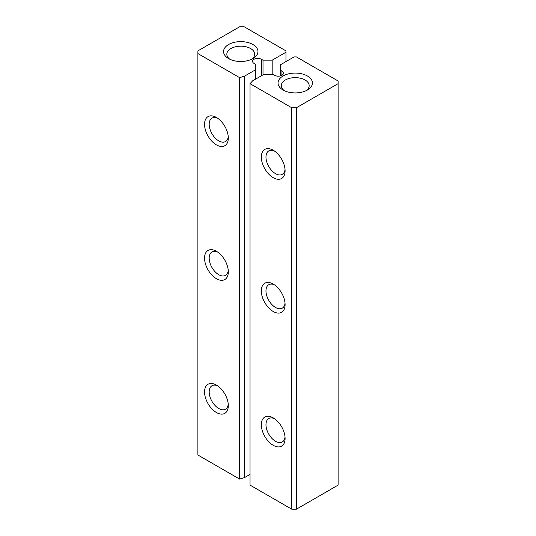 <?xml version="1.0" encoding="UTF-8"?>
<svg xmlns="http://www.w3.org/2000/svg" width="536" height="536" viewBox="0 0 536 536"><rect width="100%" height="100%" fill="white"/><g stroke="black" fill="none" stroke-linecap="round" stroke-linejoin="round"><path stroke-width="0.8" d="M296.395 107.756L296.395 509.2L338.109 485.113L338.109 83.67L296.395 107.756L291.758 107.756L250.037 83.67L252.624 80.836L263.819 74.377L272.992 74.377L274.606 75.308A5.166 2.982 0 0 0 280.234 75.951A5.166 2.982 0 0 0 283.417 73.198A5.166 2.982 0 0 0 281.909 71.094L280.295 70.162L280.295 64.863L294.076 56.91L296.395 56.91L338.109 80.996L338.109 83.67M296.395 509.2L291.758 509.2L291.758 107.756M291.758 509.2L250.037 485.113L250.037 83.67M283.068 75.978A17.206 9.936 0 0 0 283.068 90.028A17.206 9.936 0 0 0 307.403 90.028A17.206 9.936 0 0 0 307.403 75.978A17.206 9.936 0 0 0 283.068 75.978M285.092 170.816A16.797 9.702 -120 0 0 273.213 150.241A16.797 9.702 -120 0 0 261.334 157.102A16.797 9.702 -120 0 0 273.213 177.677A16.797 9.702 -120 0 0 285.092 170.816M285.092 304.629A16.797 9.702 -120 0 0 273.213 284.06A16.797 9.702 -120 0 0 261.334 290.914A16.797 9.702 -120 0 0 273.213 311.49A16.797 9.702 -120 0 0 285.092 304.629M285.092 438.448A16.797 9.702 -120 0 0 273.213 417.872A16.797 9.702 -120 0 0 261.334 424.726A16.797 9.702 -120 0 0 273.213 445.302A16.797 9.702 -120 0 0 285.092 438.448M280.295 75.938L280.295 70.162M306.123 90.698A13.929 8.04 0 0 0 309.165 85.68A13.929 8.04 0 0 0 300.562 78.249A13.929 8.04 0 0 0 285.38 79.991A13.929 8.04 0 0 0 281.3 85.68A13.929 8.04 0 0 0 284.348 90.698M274.439 151.018A13.521 7.806 -120 0 0 268.771 150.911A13.521 7.806 -120 0 0 268.771 166.522A13.521 7.806 -120 0 0 282.291 174.327A13.521 7.806 -120 0 0 285.031 169.369M274.439 284.837A13.521 7.806 -120 0 0 268.771 284.723A13.521 7.806 -120 0 0 268.771 300.341A13.521 7.806 -120 0 0 282.291 308.146A13.521 7.806 -120 0 0 285.031 303.182M274.439 418.65A13.521 7.806 -120 0 0 268.771 418.542A13.521 7.806 -120 0 0 268.771 434.153A13.521 7.806 -120 0 0 282.291 441.959A13.521 7.806 -120 0 0 285.031 437.001M261.394 59.248L263.009 60.179L272.181 60.179L285.963 52.227L285.963 50.887L244.242 26.8L239.605 26.8L197.891 50.887L197.891 53.56L239.605 77.646L244.517 76.152L255.706 69.693L255.706 64.394L254.091 63.462A5.166 2.982 0 0 1 252.583 61.359A5.166 2.982 0 0 1 255.766 58.605A5.166 2.982 0 0 1 261.394 59.248L261.394 75.777M263.009 74.846L263.009 60.179M272.181 74.377L272.181 60.179M197.891 53.56L197.891 455.004L239.605 479.09L244.517 477.596L250.037 474.407M228.597 44.528A17.206 9.936 0 0 0 228.597 58.578A17.206 9.936 0 0 0 252.932 58.578A17.206 9.936 0 0 0 252.932 44.528A17.206 9.936 0 0 0 228.597 44.528M285.963 61.593L285.963 52.227M255.706 79.06L255.706 69.693M244.517 477.596L244.517 76.152M239.605 479.09L239.605 77.646M228.309 405.665A16.797 9.702 -120 0 0 216.43 385.089A16.797 9.702 -120 0 0 204.551 391.943A16.797 9.702 -120 0 0 216.43 412.519A16.797 9.702 -120 0 0 228.309 405.665M228.309 271.846A16.797 9.702 -120 0 0 216.43 251.27A16.797 9.702 -120 0 0 204.551 258.131A16.797 9.702 -120 0 0 216.43 278.707A16.797 9.702 -120 0 0 228.309 271.846M228.309 138.033A16.797 9.702 -120 0 0 216.43 117.458A16.797 9.702 -120 0 0 204.551 124.319A16.797 9.702 -120 0 0 216.43 144.888A16.797 9.702 -120 0 0 228.309 138.033M251.652 59.248A13.929 8.04 0 0 0 254.701 54.23A13.929 8.04 0 0 0 246.098 46.8A13.929 8.04 0 0 0 230.916 48.542A13.929 8.04 0 0 0 226.835 54.23A13.929 8.04 0 0 0 229.877 59.248M217.65 385.866A13.521 7.806 -120 0 0 211.988 385.759A13.521 7.806 -120 0 0 211.988 401.37A13.521 7.806 -120 0 0 225.509 409.176A13.521 7.806 -120 0 0 228.249 404.211M217.65 252.054A13.521 7.806 -120 0 0 211.988 251.94A13.521 7.806 -120 0 0 211.988 267.551A13.521 7.806 -120 0 0 225.509 275.363A13.521 7.806 -120 0 0 228.249 270.399M217.65 118.235A13.521 7.806 -120 0 0 211.988 118.128A13.521 7.806 -120 0 0 211.988 133.739A13.521 7.806 -120 0 0 225.509 141.544A13.521 7.806 -120 0 0 228.249 136.586M281.909 75.308L281.909 71.094"/></g></svg>

